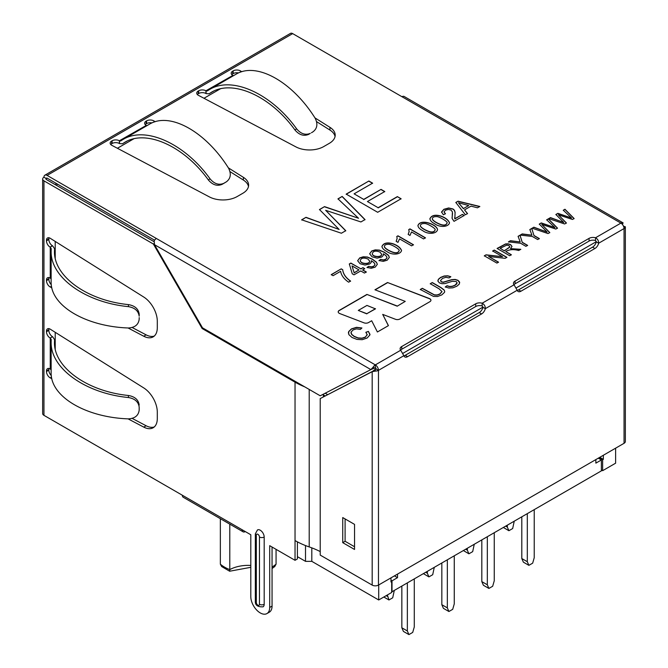 <?xml version="1.0" encoding="UTF-8"?>
<svg xmlns="http://www.w3.org/2000/svg" width="668" height="668" viewBox="0 0 668 668"><rect width="100%" height="100%" fill="white"/><g stroke="black" fill="none" stroke-linecap="round" stroke-linejoin="round"><path stroke-width="1" d="M390.989 581.16L391.69 581.569L390.989 581.978L390.989 577.87M599.789 457.321L603.346 459.375L602.636 459.784L599.079 457.73M615.62 448.178L615.62 463.191L602.636 470.69L601.375 469.963M391.69 581.569L391.69 592.474L378.706 599.973L311.806 561.345L305.51 561.345L305.51 545.564M297.402 556.669L305.51 561.345M274.782 566.472L276.068 564.159L276.068 549.346M229.792 524.138L229.792 569.612A33.392 19.28 180 0 1 220.348 564.159L220.348 518.685M602.636 459.784L602.636 470.69M402.996 353.28L483.014 307.08M516.339 287.841L596.357 241.641M378.706 584.959L378.706 599.973M603.346 455.267L603.346 459.375M220.398 88.802L203.982 98.279M133.817 138.794L117.401 148.263M55.21 241.415L55.21 258.157M55.21 332.305L55.21 349.038M311.806 547.86L311.806 561.345M56.396 183.491L55.21 184.627M57.373 184.059L56.588 185.42M250.801 565.437A26.712 15.422 180 0 0 229.792 569.612C229.7 571.599 229.642 571.716 229.625 569.979M220.348 564.159L221.634 566.472M294.897 129.901C299.114 134.903 303.664 136.406 308.549 134.427L310.286 133.383C305.393 135.37 300.842 133.859 296.642 128.857C271.383 93.528 231.988 75.718 209.577 89.495L207.264 90.957L206.095 90.881L206.095 93.603L209.017 93.804L211.322 92.343C232.831 79.133 270.573 96.092 294.897 129.901L296.642 128.857M308.549 134.427L310.286 133.383M209.577 89.495L236.013 74.231C256.387 61.631 292.183 81.513 315.137 118.178C318.001 123.956 317.292 128.498 313.008 131.813L311.438 132.765M233.533 75.659L232.698 75.334A5.119 2.956 180 0 1 231.203 73.246A5.119 2.956 180 0 1 232.698 71.159L233.165 70.883A5.119 2.956 180 0 1 240.564 70.983L241.774 71.743M231.779 74.607A5.119 2.956 180 0 1 232.698 73.881L233.165 73.614A5.119 2.956 180 0 1 238.568 72.929M314.954 117.885L329.95 127.337A20.04 11.565 180 0 1 335.202 135.153A20.04 11.565 180 0 1 329.341 143.328L323.713 146.576A20.04 11.565 180 0 1 296.007 146.935L198.396 95.324A5.119 2.956 180 0 1 196.734 93.144A5.119 2.956 180 0 1 198.229 91.057L198.697 90.79A5.119 2.956 180 0 1 205.936 90.79L232.856 75.426M197.31 94.514A5.119 2.956 180 0 1 198.229 93.787L198.697 93.512A5.119 2.956 180 0 1 205.936 93.512L206.095 93.603M316.599 121.651L329.95 130.068A20.04 11.565 180 0 1 335.069 136.514M208.316 179.892L210.061 178.84C184.802 143.511 145.407 125.701 122.996 139.478L120.683 140.948L119.514 140.864L119.514 143.595L122.436 143.787L124.741 142.326C146.25 129.116 183.992 146.083 208.316 179.892C212.533 184.886 217.083 186.397 221.976 184.41L224.857 182.748M210.061 178.84C214.261 183.85 218.812 185.353 223.705 183.374L226.427 181.796C230.71 178.481 231.429 173.939 228.556 168.161C205.602 131.504 169.806 111.623 149.44 124.215L122.996 139.478M146.952 125.651L146.275 125.417L119.363 140.773A5.119 2.956 0 0 0 112.115 140.773L111.648 141.04A5.119 2.956 0 0 0 110.153 143.136A5.119 2.956 0 0 0 111.815 145.315L209.426 196.918A20.04 11.565 0 0 0 237.132 196.567L242.76 193.319A20.04 11.565 0 0 0 248.621 185.136A20.04 11.565 0 0 0 243.369 177.321L228.373 167.868M119.514 143.595L119.363 143.503A5.119 2.956 0 0 0 112.115 143.503L111.648 143.77A5.119 2.956 0 0 0 110.729 144.497M51.135 369.813L50.1 368.895A5.119 2.956 -120 0 0 47.537 368.644A5.119 2.956 -120 0 0 46.476 370.99L46.476 371.525A5.119 2.956 -120 0 0 50.259 377.888L51.828 378.714M50.1 338L52.613 336.722L50.1 338A5.119 2.956 -120 0 1 46.476 331.72L46.476 331.186A5.119 2.956 -120 0 1 47.537 328.84A5.119 2.956 -120 0 1 50.259 329.19L143.754 387.924A20.04 11.565 -120 0 1 157.297 412.089L157.297 418.585A20.04 11.565 -120 0 1 153.147 427.762A20.04 11.565 -120 0 1 143.754 427.111L128.089 418.869M49.006 328.656A5.119 2.956 -120 0 0 48.839 329.825L48.839 330.359A5.119 2.956 -120 0 0 52.455 336.63M132.164 418.402L146.117 425.75A20.04 11.565 -120 0 0 154.258 426.961M49.006 368.46A5.119 2.956 -120 0 0 48.839 369.621L48.839 370.164A5.119 2.956 -120 0 0 51.294 375.541M51.135 342.133L51.135 372.619C50.409 396.441 85.395 417.383 128.423 418.878C134.861 418.469 138.443 415.579 139.169 410.202L139.169 407.062C138.443 401.835 134.861 398.654 128.423 397.527C85.395 393.385 50.409 368.302 51.135 342.133L51.227 339.544L50.25 338.083L50.25 368.986M139.169 410.202L139.169 407.062M54.567 344.638L54.567 339.636L52.613 336.722M54.567 339.82L54.467 342.225C53.782 367.325 87.216 391.398 128.448 395.489C134.886 396.633 138.468 399.815 139.194 405.042M139.169 319.321C138.443 324.69 134.861 327.579 128.423 327.996C85.395 326.493 50.409 305.552 51.135 281.737L51.135 251.251C50.409 277.42 85.395 302.495 128.423 306.637C134.861 307.773 138.443 310.946 139.169 316.173L139.194 314.152C138.468 308.933 134.886 305.744 128.448 304.608L128.423 306.637M51.135 278.932L50.25 278.105L50.25 247.202L52.455 245.749A5.119 2.956 60 0 1 48.839 239.478L48.839 238.935A5.119 2.956 60 0 1 49.006 237.775M52.613 245.841L54.567 248.746L54.467 251.343C53.782 276.435 87.216 300.508 128.448 304.608M51.135 251.251L51.227 248.655L50.1 247.11A5.119 2.956 60 0 1 46.476 240.839L46.476 240.296A5.119 2.956 60 0 1 47.537 237.958A5.119 2.956 60 0 1 50.259 238.309L143.754 297.043A20.04 11.565 60 0 1 157.297 321.199L157.297 327.704A20.04 11.565 60 0 1 153.147 336.872A20.04 11.565 60 0 1 143.754 336.229L128.089 327.98M154.258 336.071A20.04 11.565 60 0 1 146.117 334.86L132.164 327.52M51.828 287.825L50.259 286.998A5.119 2.956 60 0 1 46.476 280.644L46.476 280.101A5.119 2.956 60 0 1 47.537 277.754A5.119 2.956 60 0 1 50.1 278.013L50.25 278.105M51.294 284.651A5.119 2.956 60 0 1 48.839 279.274L48.839 278.74A5.119 2.956 60 0 1 49.006 277.579M155.193 121.726L153.982 120.966A5.119 2.956 0 0 0 146.584 120.875L146.125 121.142A5.119 2.956 0 0 0 144.622 123.229A5.119 2.956 0 0 0 146.125 125.325L146.275 125.417M422.694 230.627C419.813 229.174 418.218 227.496 417.917 225.617C420.406 218.135 437.373 224.598 437.54 229.759C436.354 234.234 427.512 234.435 422.694 230.627M380.685 259.393L383.415 259.935L385.678 259.293L386.814 258.174L386.839 256.929L385.728 255.485L383.315 253.765L383.232 255.51L381.662 257.071L377.019 258.14L372.043 256.796L369.646 253.807L371.684 250.984L375.232 249.865L379.432 250.108L384.426 252.237L388.492 255.318L389.335 257.364L387.173 260.219L383.215 261.355L379.006 260.528L380.685 259.393L383.415 260.119L385.678 259.476L386.956 257.664M368.694 266.315L371.425 266.858L373.671 266.223L374.823 265.096L374.848 263.852L373.738 262.407L371.325 260.695L371.233 262.44L369.671 263.994L365.029 265.062L360.044 263.718L357.647 260.737L359.685 257.915L363.242 256.788L367.442 257.03L372.435 259.167L376.485 262.248L377.336 264.311L375.174 267.15L371.216 268.286L367.008 267.45L368.694 266.315L371.425 267.041L373.671 266.407L374.965 264.595M362.632 269.847L366.323 271.976L364.436 273.062L360.745 270.941L354.007 274.824L352.261 273.822L349.314 263.96L350.875 263.058L360.887 268.837L362.966 267.643L364.711 268.653L362.632 270.031L366.323 272.16M348.638 282.18C344.003 279.065 341.323 275.441 340.622 271.317L333.065 275.684L331.236 274.623L341.231 268.853L342.717 269.705C343.202 273.938 345.824 277.721 350.583 281.061L348.638 282.18M450.85 276.736L449.055 277.938L445.857 277.303L442.5 278.397L440.504 280.577L441.306 281.721L443.251 282.163L451.651 279.675L455.175 279.433L457.981 280.309L459.567 282.038L459.233 284.142L456.92 286.171L452.871 287.825L448.871 288.025L445.289 286.931L447.051 285.72L449.547 286.455L452.253 286.263L455.025 285.186L457.104 282.831L456.186 281.52L452.253 281.328L444.963 283.583L441.924 283.7L439.486 282.915L437.991 281.286L438.35 279.316L440.621 277.404L444.145 276.001L447.719 275.792L450.85 276.736M420.289 289.461L422.318 288.292L434.392 294.839L437.106 294.947L439.811 293.97L441.974 291.565L439.043 288.785L430.25 283.708L432.28 282.539L441.064 287.616L444.195 290.012L444.704 291.482L444.504 292.367L441.782 294.914L437.548 296.517L433.474 296.4L420.289 289.461M361.922 327.963L360.386 329.382L356.445 328.873L353.155 329.892L351.067 332.071L351.685 334.326L354.123 336.288L358.081 337.916L361.998 338.158L365.312 337.073L367.2 334.86L365.88 332.272L368.419 331.403L369.93 334.902L367.191 337.975L362.19 339.703L356.946 339.394L352.044 337.499L348.813 334.576L348.704 331.537L351.485 328.873L356.478 327.328L361.922 327.963M558.365 214.812L566.397 222.97L564.652 223.972L548.754 218.611L550.482 217.609L563.742 222.469L555.885 214.495L557.897 213.334L571.499 217.985L563.283 210.228L564.961 209.251L574.096 218.519L572.468 219.463L558.365 214.812L566.397 223.154M541.748 224.406L549.781 232.556L548.044 233.566L532.137 228.206L533.874 227.204L547.125 232.063L539.276 224.081L541.28 222.928L554.891 227.579L546.666 219.814L548.353 218.845L557.488 228.114L555.851 229.057L541.748 224.406L549.781 232.74M534.016 235.503L539.352 238.585L537.665 239.553L532.329 236.472L520.205 235.094L522.226 233.925L531.928 235.169L529.841 229.533L531.778 228.414L534.016 235.687L539.352 238.768M522.267 242.284L527.603 245.365L525.925 246.333L520.589 243.252L508.457 241.874L510.477 240.714L520.188 241.95L518.092 236.313L520.03 235.194L522.267 242.467L527.603 245.548M505.76 251.527L511.346 254.75L509.676 255.719L497.084 248.446L505.584 243.929L508.189 243.812L510.619 244.605L512.014 246.475L510.494 248.638L520.781 249.298L518.702 250.5C513.533 249.089 509.216 249.431 505.76 251.527L511.346 254.934M488.625 256.454L498.512 262.157L496.909 263.092L484.308 255.819L486.037 254.825L502.553 256.704L492.667 250.993L494.278 250.066L506.87 257.339L505.142 258.332L488.625 256.454L498.512 262.34M397.368 196.609L401.092 198.763L377.671 212.29L346.183 194.112L368.878 181.011L372.602 183.157L354.098 193.845L363.709 199.39L381.036 189.386L384.768 191.532L367.433 201.544L378.13 207.715L397.368 196.609L401.092 198.947M325.667 210.328L345.765 230.702L341.39 233.232L301.66 219.814L305.994 217.317L339.127 229.458L319.471 209.535L324.514 206.621L358.532 218.261L337.975 198.847L342.166 196.434L365.02 219.588L360.92 221.951L325.667 210.328L345.765 230.886M400.708 350.241A5.569 3.215 180 0 1 400.107 348.788A5.569 3.215 180 0 1 401.744 346.517L475.725 303.806A5.569 3.215 180 0 1 482.171 303.205C484.317 304.391 485.36 306.211 485.319 308.658A5.569 3.215 -60 0 1 481.578 313.943L407.597 356.662A5.569 3.215 -60 0 1 404.808 356.937A5.569 3.215 -60 0 1 403.856 355.693L400.708 350.241L375.324 364.895L375.324 367.625A1.111 0.643 -60 0 0 374.765 368.21L373.095 367.241A4.451 2.572 120 0 1 375.324 364.895A4.451 2.572 -120 0 1 378.472 370.348L376.109 368.986A1.111 0.643 -120 0 0 375.324 367.625M515.078 281.086A5.569 3.215 0 0 0 513.45 283.357A5.569 3.215 0 0 0 514.051 284.802L517.199 290.254A5.569 3.215 120 0 0 518.151 291.498A5.569 3.215 120 0 0 520.931 291.223L594.921 248.504A5.569 3.215 120 0 0 598.662 243.227C598.703 240.772 597.651 238.96 595.514 237.775A5.569 3.215 0 0 0 589.067 238.367L515.078 281.086L515.078 283.808A5.569 3.215 0 0 0 513.976 284.718M374.047 368.227L370.874 369.596L154.475 244.663L154.166 240.847A4.451 2.572 -60 0 1 156.395 238.501L47.102 175.4L292.676 33.617L401.969 96.718A4.451 2.572 -60 0 1 404.19 96.501L623.119 222.895A4.451 2.572 120 0 0 620.898 223.112A4.451 2.572 60 0 1 624.046 228.565A4.451 2.572 0 0 0 625.348 226.753L623.628 226.519M397.209 306.011L366.907 294.421L339.235 310.403A3.557 2.054 0 0 0 338.192 311.856A3.557 2.054 0 0 0 339.787 313.568L364.027 322.844A3.557 2.054 0 0 0 368.511 322.577L371.675 320.757L377.412 331.988L388.434 325.625L382.697 314.394L395.414 319.262A3.557 2.054 0 0 0 399.898 319.003L429.9 301.677A3.557 2.054 0 0 0 430.944 300.224A3.557 2.054 0 0 0 429.349 298.512L387.532 282.514L374.94 289.787L405.242 301.377L397.209 306.195L366.907 294.421M386.705 251.41C383.824 249.941 382.238 248.279 381.929 246.434C383.507 243.035 387.131 242.117 392.792 243.686C397.485 245.331 400.408 247.611 401.56 250.533C400.374 255.009 391.531 255.226 386.705 251.41M396.759 236.514L397.969 235.812L413.467 244.755L411.588 245.841L399.506 238.868L397.986 242.375L396.166 241.323L397.159 238.175L396.759 236.514M408.749 229.583L409.977 228.882L425.466 237.825L423.579 238.919L411.505 231.946L409.993 235.445L408.165 234.393L409.133 231.746L408.749 229.583M434.659 223.722C431.779 222.252 430.192 220.599 429.883 218.753C431.461 215.355 435.077 214.436 440.746 215.998C445.447 217.651 448.37 219.931 449.514 222.853C448.345 227.312 439.469 227.546 434.659 223.722M443.343 214.762L441.54 211.973L443.911 209.284L448.662 207.965L453.013 208.975L454.449 210.245L455.1 212.29L454.841 218.762L462.423 214.378L464.252 215.438L454.023 221.342L452.136 218.545L452.411 211.906L451.025 210.078L448.328 209.451L445.439 210.22L444.061 211.956L445.481 213.752L443.343 214.762M464.519 209.877L467.516 213.551L465.354 214.804L455.835 202.462L458.048 201.185L479.791 206.462L477.47 207.806L471.007 206.128L464.519 209.877L467.516 213.735M623.62 226.502L624.046 226.277M354.541 549.463L354.541 524.38L342.734 517.566L342.734 542.65L354.541 549.463M345.097 518.927L345.097 541.289L342.734 542.65M345.097 541.289L354.541 546.741M374.539 370.331L375.324 369.17L372.176 371.692L320.222 398.562L374.163 370.523M376.109 368.986A1.111 0.643 0 0 1 375.324 369.17L375.324 371.099A4.451 2.572 0 0 0 378.472 370.348L378.472 585.093L624.046 443.31A4.451 2.572 180 0 0 625.348 441.498L625.348 226.753L623.845 226.753M320.222 398.562L320.222 555.1L372.176 585.093L372.176 371.692L375.324 371.099M320.222 551.576A72.353 41.775 0 0 0 309.209 546.925A72.353 41.775 180 0 1 295.039 540.562L295.039 560.302L297.402 558.941L297.402 541.865M325.207 393.218A75.693 43.704 180 0 1 325.733 393.527L327.604 394.604M325.116 395.89L323.37 394.888A72.353 41.775 0 0 0 322.711 394.512M245.298 531.578L245.298 531.578A4.451 2.572 120 0 1 243.069 531.803L183.249 497.268A4.451 2.572 -60 0 1 182.331 495.23L242.15 529.766A4.451 2.572 120 0 0 243.069 531.803M154.475 244.663L202.487 327.821L320.222 395.798L370.874 369.596L373.095 367.241M622.376 224.398L623.119 222.895L622.3 224.314M403.889 355.793A5.569 3.215 120 0 0 405.234 355.292L479.215 312.582A5.569 3.215 120 0 0 482.956 307.297L485.319 308.658L517.199 290.254M517.232 290.363A5.569 3.215 120 0 0 518.577 289.862L592.558 247.143A5.569 3.215 120 0 0 596.299 241.858L598.662 243.227L624.046 228.565L624.046 443.31M378.472 585.093A4.451 2.572 180 0 1 372.176 585.093M256.312 602.469A3.34 1.929 180 0 1 255.335 601.108C255.042 605.15 257.606 607.053 263.033 606.836A5.569 3.215 -120 0 0 264.186 604.289A3.34 1.929 180 0 1 259.46 604.289L259.46 537.03A2.229 1.286 -120 0 0 257.89 534.308A2.229 1.286 -120 0 0 256.312 535.218L256.312 602.469A2.229 1.286 -120 0 0 257.89 605.2A2.229 1.286 -120 0 0 259.46 604.289M256.312 535.218A3.34 1.929 180 0 1 255.335 533.857L257.464 529.941A5.569 3.215 -120 0 1 261.756 531.436A5.569 3.215 -120 0 1 264.186 537.03L264.186 604.289M304.767 386.872A72.353 41.775 180 0 1 295.039 382.163L202.162 328.539L153.364 244.02L43.954 180.853L43.954 415.337L182.331 495.23M202.947 328.088L202.162 328.539M242.15 529.766L250.801 534.759L250.801 596.566A13.36 7.715 -120 0 0 256.637 610.009A13.36 7.715 -120 0 0 266.924 613.583A13.36 7.715 -120 0 0 269.697 607.471L269.697 545.664L295.039 560.302M266.924 613.583L269.287 612.222A13.36 7.715 -120 0 0 272.06 606.11L272.06 547.034M154.191 243.536L153.364 244.02M374.765 368.21L373.237 368.235M596.299 241.858L595.514 240.497L595.514 237.775L620.898 223.112L401.969 96.718M482.956 307.297L482.171 305.936L482.171 303.205L514.051 284.802M154.091 241.707L46.317 179.492A1.111 0.643 180 0 1 45.992 179.032A1.111 0.643 180 0 1 46.317 178.581L43.954 177.22A4.451 2.572 0 0 0 42.652 179.032A4.451 2.572 0 0 0 43.954 180.853M595.514 240.497A5.569 3.215 0 0 0 589.067 241.09L515.078 283.808M482.171 305.936A5.569 3.215 0 0 0 475.725 306.529L475.725 303.806M400.633 350.157A5.569 3.215 0 0 1 401.744 349.247L475.725 306.529M46.317 178.581A1.111 0.643 60 0 1 46.551 178.072A1.111 0.643 60 0 1 47.102 178.131L46.317 178.581L46.317 179.492M154.592 240.188L47.102 178.131M47.102 175.4A4.451 2.572 -120 0 0 44.881 175.183A4.451 2.572 -120 0 0 43.954 177.22M43.954 415.337A4.451 2.572 180 0 1 42.652 413.525L42.652 179.032M248.488 186.497A20.04 11.565 0 0 0 243.369 180.051L230.017 171.634M151.987 122.92A5.119 2.956 0 0 0 146.584 123.597L146.125 123.872A5.119 2.956 0 0 0 145.198 124.599M292.676 33.617A4.451 2.572 -120 0 0 290.455 33.4L44.881 175.183M375.474 308.691L366.815 313.684L358.298 310.428L366.957 305.426L375.474 308.866L366.815 313.684M366.815 313.868L358.298 310.428M366.907 294.605L339.235 310.578A3.557 2.054 0 0 0 338.2 311.948M388.358 325.667L382.697 314.394M430.944 300.316A3.557 2.054 0 0 0 429.349 298.696L387.532 282.514M387.532 282.698L375.132 289.862M397.209 306.195L405.242 301.377M301.66 219.997L305.994 217.317M305.994 217.492L339.127 229.458M319.471 209.71L324.514 206.621M324.514 206.804L358.532 218.261M337.975 199.031L342.166 196.434M342.166 196.609L365.02 219.772M346.183 194.288L368.878 181.011M368.878 181.187L372.602 183.341M363.709 199.39L354.098 193.845M363.709 199.573L381.036 189.386M381.036 189.57L384.768 191.716M378.13 207.715L367.433 201.544M378.13 207.898L397.368 196.793M484.308 256.003L486.037 254.825M486.037 255.001L502.553 256.704M492.667 251.176L494.278 250.066M494.278 250.249L506.87 257.514M497.234 248.538L505.584 244.112L508.189 243.987L510.619 244.78L512.005 246.5M520.781 249.481L510.494 248.638M504.315 250.684L509.467 247.444L509.692 246.442L508.899 245.599L506.778 245.131L500.157 248.287L504.315 250.867L509.717 247.01M504.315 250.867L500.157 248.287M508.457 242.058L510.477 240.714M510.477 240.889L520.188 241.95M518.092 236.497L520.03 235.194M520.03 235.378L522.267 242.467M520.205 235.278L522.226 233.925M522.226 234.109L531.928 235.169M529.841 229.717L531.778 228.414M531.778 228.59L534.016 235.687M532.137 228.389L533.874 227.204M533.874 227.387L547.125 232.063M539.276 224.264L541.28 222.928M541.28 223.104L554.891 227.579M546.666 219.997L548.353 218.845M548.353 219.029L557.488 228.297M548.754 218.795L550.482 217.609M550.482 217.793L563.742 222.469M555.885 214.679L557.897 213.334M557.897 213.518L571.499 217.985M563.283 210.403L564.961 209.251M564.961 209.435L574.096 218.703M350.976 332.823L351.685 334.509L354.123 336.472L358.081 338.1L361.998 338.342L365.312 337.256L367.233 334.559M365.88 332.455L368.419 331.403M368.419 331.579L369.98 334.376M348.354 333.04L348.704 331.72L351.485 329.048L356.478 327.512L361.689 328.071M420.289 289.636L422.318 288.292M422.318 288.467L434.392 295.022L437.106 295.131L439.811 294.154L441.974 291.699M430.25 283.892L432.28 282.539M432.28 282.723L441.064 287.791L444.195 290.196L444.704 291.49M440.504 280.577L441.306 281.904L443.251 282.347L451.651 279.859L455.175 279.608L457.981 280.493L459.701 282.831M445.289 287.106L447.051 285.72M447.051 285.904L449.547 286.639L452.253 286.447L455.025 285.37L456.703 284L457.104 282.84M437.874 280.744L438.35 279.491L440.621 277.587L444.145 276.185L447.719 275.967L450.516 276.752M331.236 274.807L341.231 268.853M341.231 269.029L342.717 269.705M342.717 269.889C343.202 274.122 345.824 277.905 350.583 281.245M349.314 264.144L350.875 263.058M350.875 263.242L360.887 268.837M360.887 269.02L362.966 267.643M362.966 267.826L364.711 268.828M352.011 265.889L354.132 272.736L359 269.93L352.011 265.889L354.132 272.736M354.132 272.92L359 269.93M371.458 261.447L371.325 260.695M357.647 260.729L359.685 258.09L363.242 256.971L367.442 257.213L372.435 259.343L376.485 262.432L377.328 264.344M367.008 267.634L368.694 266.499M360.311 260.478L360.303 260.612C360.11 264.027 369.588 264.804 369.696 261.397L369.705 261.188M367.993 259.034C363.726 257.447 361.163 257.915 360.303 260.428C360.11 263.843 369.588 264.62 369.696 261.213L367.993 259.034M383.457 254.533L383.315 253.765M369.646 253.807L371.684 251.168L375.232 250.041L379.432 250.283L384.426 252.421L388.492 255.502L389.327 257.397M379.006 260.712L380.685 259.568M372.301 253.573L372.301 253.731C372.084 257.03 381.445 257.923 381.695 254.466L381.695 254.266M379.992 252.112C375.859 250.467 373.295 250.943 372.301 253.548C372.084 256.846 381.445 257.739 381.695 254.283L379.992 252.112M384.367 246.4L384.392 246.768C384.618 247.761 386.037 249.005 388.659 250.475C394.529 253.598 398.011 253.723 399.088 250.842L399.088 250.742M388.659 250.291C394.529 253.422 398.011 253.539 399.088 250.659C400.307 249.556 391.732 244.404 388.901 244.304C385.97 244.187 384.467 244.947 384.392 246.584C384.618 247.586 386.037 248.822 388.659 250.291M381.929 246.55C383.582 243.202 387.206 242.3 392.792 243.862C397.393 245.49 400.316 247.736 401.551 250.609M396.759 236.689L397.969 235.812M397.969 235.996L413.467 244.939M396.249 241.373L397.159 238.267M408.749 229.767L409.977 228.882M409.977 229.066L425.466 238.008M408.248 234.443L409.158 231.337M420.356 225.609L420.381 225.984C420.615 226.986 422.034 228.222 424.648 229.7C430.526 232.831 434.008 232.948 435.085 230.051L435.085 229.875C436.279 228.765 427.712 223.621 424.89 223.529C421.959 223.413 420.456 224.164 420.381 225.801C420.615 226.803 422.034 228.038 424.648 229.516C430.526 232.648 434.008 232.765 435.085 229.867M417.917 225.767C420.481 218.369 437.123 224.707 437.54 229.825M432.321 218.712L432.346 219.079C432.572 220.081 433.991 221.317 436.613 222.786C442.475 225.909 445.957 226.034 447.051 223.162L447.042 223.062M436.613 222.611C442.475 225.726 445.957 225.851 447.051 222.978C448.27 221.885 439.694 216.716 436.864 216.616C433.933 216.499 432.421 217.259 432.346 218.895C432.572 219.897 433.991 221.133 436.613 222.611M429.883 218.753L429.883 218.929C431.461 215.53 435.077 214.612 440.746 216.181C445.347 217.801 448.27 220.048 449.506 222.92M454.616 217.726L454.841 218.762M454.841 218.945L462.423 214.378M462.423 214.562L464.252 215.614M452.086 217.818L452.537 213.284M444.036 211.998L445.297 213.818M441.531 212.282L443.911 209.468L448.662 208.149L453.013 209.159L454.449 210.428L455.108 212.758M455.835 202.646L458.048 201.185M458.048 201.36L479.791 206.646M468.702 205.544L458.49 202.788L463.442 208.575L468.702 205.544L463.442 208.575M463.442 208.758L458.49 202.788M595.864 459.584L595.864 463.141L601.375 459.96L601.375 470.873L392.007 591.748L392.007 580.843L397.518 577.661L397.518 574.096M390.989 580.25L392.007 580.843M598.286 458.181L601.375 459.96M394.429 575.874L397.518 577.661M503.346 527.461L508.891 530.718L512.673 528.538L514.243 521.174M507.321 525.173L507.321 527.085L508.891 530.718M505.668 526.125L507.321 527.085M521.8 516.815L521.8 558.531L523.378 562.164L528.881 565.345L532.663 563.166L534.233 557.713L534.233 509.634M527.311 513.634L527.311 561.713L528.881 565.345M521.8 558.531L527.311 561.713M463.367 550.549L468.911 553.805L472.685 551.626L474.263 544.261M467.333 548.261L467.333 550.165L468.911 553.805M465.68 549.213L467.333 550.165M423.378 573.637L428.923 576.885L432.705 574.705L434.275 567.341M427.353 571.34L427.353 573.253L428.923 576.885M425.691 572.301L427.353 573.253M383.824 597.017L388.943 599.973L392.717 597.793L394.295 590.428M387.365 594.971L388.943 599.973M386.188 595.656L387.365 596.34M481.82 539.894L481.82 581.611L483.39 585.251L488.901 588.433L492.675 586.254L494.253 580.793L494.253 532.713M487.323 536.713L487.323 584.792L488.901 588.433M481.82 581.611L487.323 584.792M441.832 562.982L441.832 604.699L443.402 608.331L448.913 611.512L452.695 609.333L454.265 603.88L454.265 555.801M447.343 559.801L447.343 607.88L448.913 611.512M441.832 604.699L447.343 607.88M401.844 586.07L401.844 627.786L403.422 631.419L408.933 634.6L412.707 632.421L414.285 626.968L414.285 578.889M407.355 582.888L407.355 630.968L408.933 634.6M401.844 627.786L407.355 630.968M276.068 564.159A33.392 19.28 180 0 1 272.06 567.023M213.601 91.149L209.151 93.712M233.165 73.614L233.165 70.883M240.564 72.136L240.564 70.983M232.698 73.881L232.698 71.159M198.229 93.787L198.229 91.057M198.697 93.512L198.697 90.79M205.936 93.512L205.936 90.79M329.95 130.068L329.95 127.337M221.976 184.41L223.705 183.374M122.57 143.703L127.02 141.132M119.363 143.503L119.363 140.773M48.839 329.825L46.476 331.186M48.839 330.359L46.476 331.72M146.117 425.75L143.754 427.111M51.52 377.153L50.259 377.888M48.839 370.164L46.476 371.525M48.839 369.621L46.476 370.99M128.448 395.489L128.423 397.527M139.194 314.152L139.169 316.173M54.567 248.939L54.567 253.756M146.117 334.86L143.754 336.229M48.839 238.935L46.476 240.296M52.455 245.749L50.1 247.11M48.839 239.478L46.476 240.839M51.52 286.271L50.259 286.998M48.839 279.274L46.476 280.644M48.839 278.74L46.476 280.101M156.395 238.501L375.324 364.895M323.37 394.888L323.37 396.792M309.209 389.436L309.209 546.925M479.215 312.582L481.578 313.943M518.577 289.862L520.931 291.223M592.558 247.143L594.921 248.504M405.234 355.292L407.597 356.662M264.186 537.03A3.34 1.929 180 0 1 259.46 537.03M295.039 382.163L295.039 540.562M272.06 606.11L269.697 607.471M378.472 370.348L403.856 355.693M589.067 241.09L589.067 238.367M401.744 349.247L401.744 346.517M111.648 143.77L111.648 141.04M112.115 143.503L112.115 140.773M153.982 122.127L153.982 120.966M243.369 180.051L243.369 177.321M146.584 123.597L146.584 120.875M146.125 123.872L146.125 121.142M274.807 566.506L272.06 568.501M250.801 567.316L229.7 571.215M229.658 571.232L221.609 566.506M213.677 91.115L209.009 93.804M122.428 143.787L127.095 141.098M54.567 344.73L54.567 339.628M139.169 410.319L139.194 408.482M139.194 317.592L139.169 319.429M54.567 248.746L54.567 253.848M373.838 370.732L374.907 369.788M255.335 601.108L255.335 533.857"/></g></svg>
